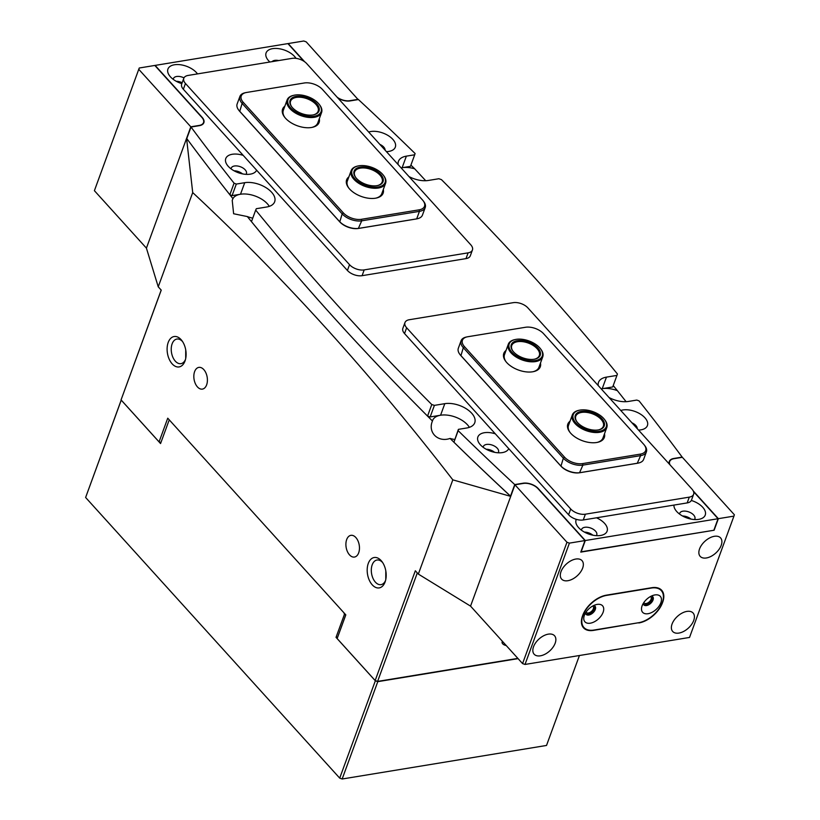 <?xml version="1.0" encoding="UTF-8"?>
<svg xmlns="http://www.w3.org/2000/svg" width="820" height="820" viewBox="0 0 820 820"><rect width="100%" height="100%" fill="white"/><g stroke="black" fill="none" stroke-linecap="round" stroke-linejoin="round"><path stroke-width="1.23" d="M202.981 124.045L203.524 122.58A10.998 5.996 -159.9 0 0 201.843 117.383L154.826 65.446L139.236 68.009L94.402 190.681L139.236 68.009M203.524 122.58A10.998 5.996 -159.9 0 1 199.188 125.429L190.814 126.803L138.795 69.351M358.135 99.589L306.219 41.871L303.769 41L288.179 43.562L304.712 61.818M358.237 99.322L349.863 100.696A10.998 5.996 -159.9 0 1 337.184 97.252M190.814 126.803L146.421 248.132L94.402 190.681M580.16 410.072A17.609 9.584 20.1 0 0 579.33 410.226A17.609 9.584 20.1 0 0 576.214 423.274A17.609 9.584 20.1 0 0 599.369 431.289A17.609 9.584 20.1 0 0 604.473 419.43A17.609 9.584 20.1 0 0 580.16 410.072M604.668 419.696A18.337 9.983 -159.9 0 1 604.883 419.953A18.337 9.983 -159.9 0 1 606.779 427.558A18.337 9.983 -159.9 0 1 599.553 432.304A18.337 9.983 -159.9 0 1 579.924 427.589A18.337 9.983 -159.9 0 1 572.329 414.951A18.337 9.983 -159.9 0 1 578.684 410.369A18.337 9.983 -159.9 0 1 579.012 410.307M581.359 411.394A15.406 8.395 -159.9 0 1 601.624 418.405A15.406 8.395 -159.9 0 1 598.897 429.823A15.406 8.395 -159.9 0 1 598.169 429.957A15.406 8.395 -159.9 0 1 576.89 421.767A15.406 8.395 -159.9 0 1 581.359 411.394M598.559 429.885A14.668 7.995 20.1 0 0 603.335 426.297A14.668 7.995 20.1 0 0 597.257 416.191A14.668 7.995 20.1 0 0 581.554 412.419A14.668 7.995 20.1 0 0 575.773 416.211A14.668 7.995 20.1 0 0 577.106 422.033M516.139 339.357A17.609 9.584 20.1 0 0 515.308 339.511A17.609 9.584 20.1 0 0 512.182 352.559A17.609 9.584 20.1 0 0 535.347 360.574A17.609 9.584 20.1 0 0 540.452 348.715A17.609 9.584 20.1 0 0 516.139 339.357M540.646 348.982A18.337 9.983 -159.9 0 1 540.851 349.238A18.337 9.983 -159.9 0 1 542.748 356.843A18.337 9.983 -159.9 0 1 535.532 361.589A18.337 9.983 -159.9 0 1 515.893 356.874A18.337 9.983 -159.9 0 1 508.308 344.236A18.337 9.983 -159.9 0 1 514.663 339.654A18.337 9.983 -159.9 0 1 514.991 339.593M517.338 340.679A15.406 8.395 -159.9 0 1 537.602 347.69A15.406 8.395 -159.9 0 1 534.865 359.109A15.406 8.395 -159.9 0 1 534.148 359.242A15.406 8.395 -159.9 0 1 512.869 351.052A15.406 8.395 -159.9 0 1 517.338 340.679M534.537 359.17A14.668 7.995 20.1 0 0 539.304 355.583A14.668 7.995 20.1 0 0 533.236 345.476A14.668 7.995 20.1 0 0 517.522 341.704A14.668 7.995 20.1 0 0 511.752 345.497A14.668 7.995 20.1 0 0 513.074 351.319M506.206 645.514A3.669 1.999 -159.9 0 1 502.117 642.039L502.393 641.291M540.472 363.075A19.444 10.588 -159.9 0 1 533.564 371.614A19.444 10.588 -159.9 0 1 532.641 371.788A19.444 10.588 -159.9 0 1 505.796 361.446A19.444 10.588 -159.9 0 1 506.022 350.478M533.061 371.716A18.337 9.983 20.1 0 0 538.945 367.247L542.748 356.843M604.494 433.79A19.444 10.588 -159.9 0 1 597.585 442.328A19.444 10.588 -159.9 0 1 596.673 442.503A19.444 10.588 -159.9 0 1 569.818 432.16A19.444 10.588 -159.9 0 1 570.054 421.193M597.083 442.431A18.337 9.983 20.1 0 0 602.966 437.962L606.779 427.558M638.237 463.095A13.94 7.595 -159.9 0 1 637.919 463.167A13.94 7.595 -159.9 0 1 637.263 463.29L579.535 472.771A13.94 7.595 -159.9 0 1 560.962 466.17L460.922 355.675A13.94 7.595 -159.9 0 1 460.245 354.865A13.94 7.595 -159.9 0 1 460.051 354.609M644.274 444.973L644.879 445.762A14.668 7.995 -159.9 0 1 646.396 451.851A14.668 7.995 -159.9 0 1 640.625 455.643L582.897 465.124A14.668 7.995 -159.9 0 1 563.34 458.175L463.31 347.69A14.668 7.995 -159.9 0 1 461.076 340.751A14.668 7.995 -159.9 0 1 466.16 337.082L467.123 336.866A13.571 7.39 20.1 0 0 464.489 346.675L564.529 457.17A13.571 7.39 20.1 0 0 582.61 463.597L640.338 454.116A13.571 7.39 20.1 0 0 644.274 444.973A13.571 7.39 20.1 0 0 643.618 444.184L543.578 333.689A13.571 7.39 20.1 0 0 525.497 327.272L467.769 336.743A13.571 7.39 20.1 0 0 467.123 336.866M461.076 340.751L458.329 348.264A14.668 7.995 20.1 0 0 459.846 354.342A14.668 7.995 20.1 0 0 460.553 355.193L560.593 465.688A14.668 7.995 20.1 0 0 580.15 472.627L637.878 463.156A14.668 7.995 20.1 0 0 638.565 463.023A14.668 7.995 20.1 0 0 643.649 459.354L646.396 451.851M572.329 414.951L568.526 425.354A18.337 9.983 20.1 0 0 570.136 432.56M508.308 344.236L504.505 354.64A18.337 9.983 20.1 0 0 506.114 361.845M472.433 249.997L470.321 255.768A10.998 5.996 -159.9 0 1 465.996 258.618L362.081 275.684A10.998 5.996 -159.9 0 1 347.413 270.467L183.352 89.267A10.998 5.996 -159.9 0 1 181.681 84.06L183.793 78.279A10.998 5.996 -159.9 0 1 188.118 75.44L292.033 58.374A10.998 5.996 -159.9 0 1 306.7 63.581L470.762 244.79A10.998 5.996 -159.9 0 1 472.433 249.997A10.998 5.996 -159.9 0 1 468.107 252.847L364.193 269.903A10.998 5.996 -159.9 0 1 349.535 264.696L185.463 83.486A10.998 5.996 -159.9 0 1 183.793 78.279M603.12 612.253A11.921 6.949 137.8 0 0 596.56 604.524A11.921 6.949 137.8 0 0 584.363 615.338A11.921 6.949 137.8 0 0 584.24 615.687A11.921 6.949 137.8 0 0 590.482 623.159A11.921 6.949 137.8 0 0 603.12 612.253M585.49 612.991A6.047 3.526 137.8 0 0 586.054 614.323A6.047 3.526 137.8 0 0 590.882 614.303A6.047 3.526 137.8 0 0 595.299 609.475A6.047 3.526 137.8 0 0 595.023 606.195A6.047 3.526 137.8 0 0 593.752 605.508M585.716 613.821A6.047 3.526 137.8 0 0 590.513 613.175A6.047 3.526 137.8 0 0 594.5 608.594A6.047 3.526 137.8 0 0 594.561 605.816M660.848 602.782A11.921 6.949 137.8 0 0 654.288 595.053A11.921 6.949 137.8 0 0 642.091 605.857A11.921 6.949 137.8 0 0 641.968 606.205A11.921 6.949 137.8 0 0 648.21 613.678A11.921 6.949 137.8 0 0 660.848 602.782M643.218 603.52A6.047 3.526 137.8 0 0 643.782 604.842A6.047 3.526 137.8 0 0 648.61 604.822A6.047 3.526 137.8 0 0 653.027 600.004A6.047 3.526 137.8 0 0 652.751 596.724A6.047 3.526 137.8 0 0 651.49 596.027M643.444 604.35A6.047 3.526 137.8 0 0 648.241 603.704A6.047 3.526 137.8 0 0 652.228 599.123A6.047 3.526 137.8 0 0 652.289 596.335M662.293 602.546A22.007 12.823 137.8 0 0 661.289 590.615A22.007 12.823 137.8 0 0 651.316 588.053L606.574 595.402A22.007 12.823 137.8 0 0 586.351 609.168A22.007 12.823 137.8 0 0 583.922 627.505A22.007 12.823 137.8 0 0 593.895 630.067L638.636 622.718A22.007 12.823 137.8 0 0 662.293 602.546M294.954 95.069A17.609 9.584 20.1 0 0 294.124 95.222A17.609 9.584 20.1 0 0 291.008 108.271A17.609 9.584 20.1 0 0 314.162 116.276A17.609 9.584 20.1 0 0 319.267 104.427A17.609 9.584 20.1 0 0 294.954 95.069M319.462 104.683A18.337 9.983 -159.9 0 1 319.677 104.95A18.337 9.983 -159.9 0 1 321.573 112.555A18.337 9.983 -159.9 0 1 314.347 117.301A18.337 9.983 -159.9 0 1 294.708 112.586A18.337 9.983 -159.9 0 1 287.123 99.948A18.337 9.983 -159.9 0 1 293.478 95.366A18.337 9.983 -159.9 0 1 293.806 95.294M296.153 96.391A15.406 8.395 -159.9 0 1 316.417 103.402A15.406 8.395 -159.9 0 1 313.691 114.81A15.406 8.395 -159.9 0 1 312.963 114.954A15.406 8.395 -159.9 0 1 291.684 106.764A15.406 8.395 -159.9 0 1 296.153 96.391M313.353 114.882A14.668 7.995 20.1 0 0 318.129 111.294A14.668 7.995 20.1 0 0 312.051 101.178A14.668 7.995 20.1 0 0 296.348 97.406A14.668 7.995 20.1 0 0 290.567 101.208A14.668 7.995 20.1 0 0 291.889 107.03M197.497 73.902A16.503 8.989 20.1 0 0 174.434 64.77A16.503 8.989 20.1 0 0 169.648 75.881A16.503 8.989 20.1 0 0 181.825 83.65M183.977 77.859A8.067 4.397 20.1 0 0 176.607 76.496A8.067 4.397 20.1 0 0 173.43 78.587A8.067 4.397 20.1 0 0 173.286 79.396M576.316 519.347A16.503 8.989 20.1 0 0 577.813 526.686A16.503 8.989 20.1 0 0 600.609 535.47A16.503 8.989 20.1 0 0 601.378 535.316A16.503 8.989 20.1 0 0 607.159 527.721A16.503 8.989 20.1 0 0 596.478 517.799M596.345 535.655A8.067 4.397 20.1 0 0 596.745 534.937A8.067 4.397 20.1 0 0 593.413 529.382A8.067 4.397 20.1 0 0 584.773 527.301A8.067 4.397 20.1 0 0 581.595 529.392A8.067 4.397 20.1 0 0 581.441 530.202M243.212 155.38A16.503 8.989 20.1 0 0 232.265 154.273A16.503 8.989 20.1 0 0 227.468 165.384A16.503 8.989 20.1 0 0 250.264 174.158A16.503 8.989 20.1 0 0 251.043 174.014A16.503 8.989 20.1 0 0 256.639 170.201M246 174.342A8.067 4.397 20.1 0 0 246.41 173.635A8.067 4.397 20.1 0 0 243.068 168.069A8.067 4.397 20.1 0 0 234.428 165.999A8.067 4.397 20.1 0 0 231.26 168.09A8.067 4.397 20.1 0 0 231.107 168.889M495.311 433.821A16.503 8.989 20.1 0 0 484.364 432.714A16.503 8.989 20.1 0 0 479.577 443.825A16.503 8.989 20.1 0 0 502.373 452.599A16.503 8.989 20.1 0 0 503.142 452.445A16.503 8.989 20.1 0 0 508.738 448.642M498.109 452.783A8.067 4.397 20.1 0 0 498.509 452.076A8.067 4.397 20.1 0 0 495.177 446.51A8.067 4.397 20.1 0 0 486.537 444.44A8.067 4.397 20.1 0 0 483.359 446.521A8.067 4.397 20.1 0 0 483.205 447.33M296.02 58.363A16.503 8.989 20.1 0 0 272.578 48.657A16.503 8.989 20.1 0 0 267.791 59.768A16.503 8.989 20.1 0 0 269.872 62.012M278.728 60.557A8.067 4.397 20.1 0 0 274.751 60.383A8.067 4.397 20.1 0 0 272.066 61.654M673.958 505.079A16.503 8.989 20.1 0 0 675.947 510.583A16.503 8.989 20.1 0 0 698.742 519.357A16.503 8.989 20.1 0 0 699.521 519.203A16.503 8.989 20.1 0 0 704.913 510.542A16.503 8.989 20.1 0 0 691.332 500.466M694.478 519.542A8.067 4.397 20.1 0 0 694.889 518.824A8.067 4.397 20.1 0 0 691.547 513.269A8.067 4.397 20.1 0 0 682.906 511.188A8.067 4.397 20.1 0 0 679.729 513.279A8.067 4.397 20.1 0 0 679.585 514.089M386.415 151.638A16.503 8.989 20.1 0 0 388.823 151.413A16.503 8.989 20.1 0 0 389.592 151.269A16.503 8.989 20.1 0 0 392.524 139.031A16.503 8.989 20.1 0 0 370.814 131.528A16.503 8.989 20.1 0 0 368.682 132.051M638.514 430.069A16.503 8.989 20.1 0 0 640.922 429.854A16.503 8.989 20.1 0 0 641.701 429.7A16.503 8.989 20.1 0 0 644.622 417.472A16.503 8.989 20.1 0 0 622.913 409.969A16.503 8.989 20.1 0 0 620.791 410.492M669.397 464.181A11.367 6.191 -159.9 0 1 669.315 461.414A11.367 6.191 -159.9 0 1 673.794 458.472L682.168 457.099A2677.464 1458.257 20.1 0 0 639.047 400.877L636.781 400.078L628.458 401.441A20.172 10.988 20.1 0 1 609.065 397.546M613.237 385.564A2677.464 1458.257 -159.9 0 1 617.378 390.668A20.172 10.988 20.1 0 0 602.218 388.69L612.724 386.958L616.947 375.406L606.451 377.128A20.172 10.988 20.1 0 0 598.508 382.356A20.172 10.988 20.1 0 0 598.21 385.564M616.947 375.406L617.419 373.981A2677.464 1458.257 20.1 0 0 441.478 179.652L438.884 178.729L428.378 180.461A20.172 10.988 20.1 0 1 408.985 176.566M410.912 165.117A2677.464 1458.257 -159.9 0 1 414.674 168.797A20.172 10.988 20.1 0 0 402.138 167.7L410.461 166.337L414.694 154.785L406.371 156.148A20.172 10.988 20.1 0 0 398.428 161.366A20.172 10.988 20.1 0 0 398.13 164.574M414.694 154.785L415.104 153.535A2677.464 1458.257 20.1 0 0 358.432 99.548L350.068 100.921A11.367 6.191 -159.9 0 1 337.809 97.949M303.841 61.223L287.892 43.603L155.113 65.405L202.13 117.332A11.367 6.191 -159.9 0 1 203.862 122.713A11.367 6.191 -159.9 0 1 199.393 125.655L191.019 127.028A2677.464 1458.257 20.1 0 0 234.069 183.167L236.303 184.07L244.729 182.686A20.172 10.988 -159.9 0 1 266.326 187.872A20.172 10.988 -159.9 0 1 274.669 201.771A20.172 10.988 -159.9 0 1 266.736 206.988L256.322 208.7L255.696 210.074A2677.464 1458.257 20.1 0 0 431.771 404.537L434.395 405.377L444.809 403.665A20.172 10.988 -159.9 0 1 466.406 408.852A20.172 10.988 -159.9 0 1 474.749 422.751A20.172 10.988 -159.9 0 1 466.816 427.978L458.39 429.362L458.154 430.664A2677.464 1458.257 20.1 0 0 514.745 484.579L523.119 483.205A11.367 6.191 -159.9 0 1 538.268 488.587L585.285 540.524L718.064 518.722L693.556 491.651M690.983 519.08A8.067 4.397 20.1 0 0 682.558 515.995M494.603 452.322A8.067 4.397 20.1 0 0 486.178 449.237M242.505 173.881A8.067 4.397 20.1 0 0 234.079 170.796M592.839 535.183A8.067 4.397 20.1 0 0 584.414 532.108M182.153 82.758A8.067 4.397 20.1 0 0 176.259 81.293M580.867 551.86L713.841 530.274L718.064 518.722M458.154 430.664L453.921 442.216A2677.464 1458.257 20.1 0 0 510.522 496.131L510.819 496.09M453.921 442.216L458.39 429.362M434.395 405.377L430.172 416.929L440.576 415.227A20.172 10.988 -159.9 0 1 469.388 427.343A20.172 10.988 20.1 0 0 440.576 415.227A20.172 10.988 20.1 0 0 432.632 420.445A20.172 10.988 20.1 0 0 432.458 421.019A2677.464 1458.257 20.1 0 1 247.343 216.572A20.172 10.988 20.1 0 0 252.744 218.151M430.172 416.929L427.548 416.099L431.771 404.537M255.696 210.074L251.473 221.625A2677.464 1458.257 20.1 0 0 427.548 416.099M236.303 184.07L232.07 195.621L240.496 194.237A20.172 10.988 -159.9 0 1 269.308 206.363A20.172 10.988 20.1 0 0 240.496 194.237A20.172 10.988 20.1 0 0 232.931 198.635A2677.464 1458.257 20.1 0 1 186.611 138.354L186.888 138.313M232.07 195.621L229.846 194.719L234.069 183.167M191.019 127.028L186.786 138.58A2677.464 1458.257 20.1 0 0 229.846 194.719M402.138 167.7A20.172 10.988 20.1 0 0 401.144 167.895A20.172 10.988 20.1 0 1 402.138 167.7L406.371 156.148M602.218 388.69A20.172 10.988 20.1 0 0 601.224 388.885A20.172 10.988 20.1 0 1 602.218 388.69L606.451 377.128M514.745 484.579L510.522 496.131M585.285 540.524L581.062 552.075M637.212 428.624A8.067 4.397 20.1 0 0 631.943 422.812M385.103 150.183A8.067 4.397 20.1 0 0 379.844 144.371M693.617 494.286L691.506 500.067A10.998 5.996 -159.9 0 1 687.17 502.916L583.256 519.972A10.998 5.996 -159.9 0 1 568.598 514.765L404.537 333.555A10.998 5.996 -159.9 0 1 402.856 328.348L404.977 322.578A10.998 5.996 -159.9 0 1 409.303 319.728L513.217 302.672A10.998 5.996 -159.9 0 1 527.875 307.879L691.947 489.079A10.998 5.996 -159.9 0 1 693.617 494.286A10.998 5.996 -159.9 0 1 689.292 497.135L585.377 514.191A10.998 5.996 -159.9 0 1 570.71 508.984L406.648 327.774A10.998 5.996 -159.9 0 1 404.977 322.578M319.287 118.787A19.444 10.588 -159.9 0 1 312.379 127.315A19.444 10.588 -159.9 0 1 311.467 127.5A19.444 10.588 -159.9 0 1 284.612 117.157A19.444 10.588 -159.9 0 1 284.847 106.18M311.877 127.418A18.337 9.983 20.1 0 0 317.76 122.949L321.573 112.555M383.309 189.502A19.444 10.588 -159.9 0 1 376.401 198.03A19.444 10.588 -159.9 0 1 375.488 198.214A19.444 10.588 -159.9 0 1 348.643 187.872A19.444 10.588 -159.9 0 1 348.869 176.894M375.909 198.132A18.337 9.983 20.1 0 0 381.792 193.663L385.595 183.27A18.337 9.983 -159.9 0 1 378.379 188.016A18.337 9.983 -159.9 0 1 358.74 183.301A18.337 9.983 -159.9 0 1 351.155 170.662A18.337 9.983 -159.9 0 1 357.51 166.081A18.337 9.983 -159.9 0 1 357.838 166.009M417.052 218.796A13.94 7.595 -159.9 0 1 416.734 218.878A13.94 7.595 -159.9 0 1 416.078 219.001L358.35 228.472A13.94 7.595 -159.9 0 1 339.777 221.882L239.737 111.387A13.94 7.595 -159.9 0 1 239.061 110.577A13.94 7.595 -159.9 0 1 238.866 110.31M423.099 200.685L423.694 201.474A14.668 7.995 -159.9 0 1 425.221 207.552A14.668 7.995 -159.9 0 1 419.44 211.355L361.712 220.826A14.668 7.995 -159.9 0 1 342.165 213.887L242.125 103.392A14.668 7.995 -159.9 0 1 239.891 96.452A14.668 7.995 -159.9 0 1 244.975 92.793L245.949 92.578A13.571 7.39 20.1 0 0 243.304 102.387L343.344 212.882A13.571 7.39 20.1 0 0 361.425 219.299L419.163 209.828A13.571 7.39 20.1 0 0 423.099 200.685A13.571 7.39 20.1 0 0 422.433 199.895L322.393 89.4A13.571 7.39 20.1 0 0 304.312 82.984L246.584 92.455A13.571 7.39 20.1 0 0 245.949 92.578M239.891 96.452L237.144 103.966A14.668 7.995 20.1 0 0 238.661 110.044A14.668 7.995 20.1 0 0 239.378 110.905L339.418 221.4A14.668 7.995 20.1 0 0 358.965 228.339L416.693 218.868A14.668 7.995 20.1 0 0 417.38 218.735A14.668 7.995 20.1 0 0 422.464 215.065L425.221 207.552M351.155 170.662L347.342 181.066A18.337 9.983 20.1 0 0 348.951 188.272M287.123 99.948L283.32 110.351A18.337 9.983 20.1 0 0 284.93 117.557M358.976 165.784A17.609 9.584 20.1 0 0 358.155 165.937A17.609 9.584 20.1 0 0 355.029 178.986A17.609 9.584 20.1 0 0 378.184 186.991A17.609 9.584 20.1 0 0 383.299 175.142A17.609 9.584 20.1 0 0 358.976 165.784M360.185 167.106A15.406 8.395 -159.9 0 1 380.449 174.117A15.406 8.395 -159.9 0 1 377.712 185.525A15.406 8.395 -159.9 0 1 376.985 185.668A15.406 8.395 -159.9 0 1 355.706 177.479A15.406 8.395 -159.9 0 1 360.185 167.106M377.384 185.597A14.668 7.995 20.1 0 0 382.151 182.009A14.668 7.995 20.1 0 0 376.083 171.892A14.668 7.995 20.1 0 0 360.369 168.12A14.668 7.995 20.1 0 0 354.599 171.923A14.668 7.995 20.1 0 0 355.921 177.745M383.493 175.398A18.337 9.983 -159.9 0 1 383.698 175.664A18.337 9.983 -159.9 0 1 385.595 183.27M486.834 449.585A7.523 4.1 -159.9 0 1 493.876 452.168M234.735 171.144A7.523 4.1 -159.9 0 1 241.777 173.727M172.169 363.865A15.406 9.297 80.7 0 1 168.202 342.452A15.406 9.297 80.7 0 1 181.046 339.593A15.406 9.297 80.7 0 1 181.917 340.648A15.406 9.297 80.7 0 1 185.176 360.534A15.406 9.297 80.7 0 1 172.169 363.865M182.583 341.602A12.474 7.523 -99.3 0 0 182.511 341.53A12.474 7.523 -99.3 0 0 176.894 339.049A12.474 7.523 -99.3 0 0 171.277 347.967A12.474 7.523 -99.3 0 0 175.326 361.169A12.474 7.523 -99.3 0 0 180.943 363.66A12.474 7.523 -99.3 0 0 185.504 359.416M372.249 584.845A15.406 9.297 80.7 0 1 368.282 563.432A15.406 9.297 80.7 0 1 381.126 560.583A15.406 9.297 80.7 0 1 381.997 561.628A15.406 9.297 80.7 0 1 385.256 581.513A15.406 9.297 80.7 0 1 372.249 584.845M382.663 562.582A12.474 7.523 -99.3 0 0 382.591 562.51A12.474 7.523 -99.3 0 0 376.974 560.029A12.474 7.523 -99.3 0 0 371.347 568.947A12.474 7.523 -99.3 0 0 375.406 582.159A12.474 7.523 -99.3 0 0 381.023 584.639A12.474 7.523 -99.3 0 0 385.584 580.406M203.79 369.584A10.998 6.642 -99.3 0 0 198.84 367.391A10.998 6.642 -99.3 0 0 193.868 375.263A10.998 6.642 -99.3 0 0 197.446 386.917A10.998 6.642 -99.3 0 0 202.407 389.11A10.998 6.642 -99.3 0 0 207.368 381.238A10.998 6.642 -99.3 0 0 203.79 369.584M185.72 349.884L185.699 358.586M355.849 537.53A10.998 6.642 -99.3 0 0 350.898 535.337A10.998 6.642 -99.3 0 0 345.937 543.209A10.998 6.642 -99.3 0 0 349.505 554.863A10.998 6.642 -99.3 0 0 354.465 557.057A10.998 6.642 -99.3 0 0 359.426 549.185A10.998 6.642 -99.3 0 0 355.849 537.53M385.8 570.874L385.779 579.566M617.378 390.668L626.101 401.687M414.674 168.797L425.713 180.718M160.925 442.533L159.07 441.877L121.063 399.893L161.232 290.126L158.229 286.805L146.421 248.132L186.581 138.385L192.71 192.577C283.997 277.837 370.702 373.592 452.814 479.854L510.706 496.377A2677.464 1458.257 20.1 0 1 450.057 438.433A20.172 10.988 20.1 0 0 454.69 439.469M121.063 399.893L161.191 290.085M517.861 658.388L377.6 681.41L375.16 680.538L337.143 638.554L345.773 614.826M375.16 680.538L415.33 570.771L418.333 574.082L470.547 606.124L510.706 496.377M159.07 441.877L167.741 418.19L345.814 614.867L337.143 638.554M418.333 574.082L452.814 479.854M158.229 286.805L192.71 192.577M417.298 572.944L377.6 681.41M450.057 438.433C438.003 442.738 427.527 432.396 432.458 421.019M247.343 216.572L233.618 213.743L232.224 200.377L232.931 198.635M586.085 612.058A4.582 2.675 137.8 0 0 586.341 612.458A4.582 2.675 137.8 0 0 590 612.438A4.582 2.675 137.8 0 0 593.352 608.788A4.582 2.675 137.8 0 0 593.137 606.298A4.582 2.675 137.8 0 0 592.778 606M643.813 602.587A4.582 2.675 137.8 0 0 644.069 602.977A4.582 2.675 137.8 0 0 647.728 602.956A4.582 2.675 137.8 0 0 651.08 599.307A4.582 2.675 137.8 0 0 650.865 596.827A4.582 2.675 137.8 0 0 650.506 596.529M699.552 548.908A13.755 8.015 137.8 0 0 700.188 556.37A13.755 8.015 137.8 0 0 711.155 556.308A13.755 8.015 137.8 0 0 721.2 545.361A13.755 8.015 137.8 0 0 720.575 537.899A13.755 8.015 137.8 0 0 709.607 537.961A13.755 8.015 137.8 0 0 699.552 548.908M672.072 624.02A13.755 8.015 137.8 0 0 672.697 631.472A13.755 8.015 137.8 0 0 683.665 631.42A13.755 8.015 137.8 0 0 693.72 620.463A13.755 8.015 137.8 0 0 693.095 613.011A13.755 8.015 137.8 0 0 682.127 613.063A13.755 8.015 137.8 0 0 672.072 624.02M561.003 571.653A13.755 8.015 137.8 0 0 561.639 579.115A13.755 8.015 137.8 0 0 572.606 579.053A13.755 8.015 137.8 0 0 582.651 568.106A13.755 8.015 137.8 0 0 582.026 560.644A13.755 8.015 137.8 0 0 571.058 560.706A13.755 8.015 137.8 0 0 561.003 571.653M533.523 646.765A13.755 8.015 137.8 0 0 534.148 654.216A13.755 8.015 137.8 0 0 545.115 654.165A13.755 8.015 137.8 0 0 555.171 643.208A13.755 8.015 137.8 0 0 554.545 635.756A13.755 8.015 137.8 0 0 543.568 635.807A13.755 8.015 137.8 0 0 533.523 646.765M693.259 490.954L718.351 518.67L733.941 516.118L734.382 514.775L682.363 457.314L673.989 458.687A10.998 5.996 -159.9 0 0 669.663 461.537A10.998 5.996 -159.9 0 0 670.022 464.868M514.95 484.804L470.547 606.124L522.565 663.585L566.968 542.256L569.408 543.127L584.998 540.564L537.981 488.638A10.998 5.996 -159.9 0 0 523.314 483.431L514.95 484.804L566.968 542.256M733.941 516.118L689.538 637.437L525.015 664.446L522.565 663.585M662.283 602.577L662.693 602.208A22.007 12.823 -42.2 0 0 661.689 590.277A22.007 12.823 -42.2 0 0 651.716 587.714L606.4 595.156A22.007 12.823 -42.2 0 0 582.733 615.338L582.518 615.912A22.007 12.823 -42.2 0 0 583.532 627.833A22.007 12.823 -42.2 0 0 593.495 630.395L638.606 622.728M662.478 602.782A22.007 12.823 -42.2 0 1 638.821 622.964M718.351 518.67L714.128 530.232L580.765 552.116L584.998 540.564M569.408 543.127L525.015 664.446M169.853 420.527L168.91 420.732L160.556 443.558L121.237 400.129L85.618 497.484L121.216 400.068M339.716 778.129L375.345 680.784L377.784 681.656L342.165 779L339.716 778.129L85.618 497.484M375.345 680.784L336.026 637.355L337.625 637.099M345.363 614.375L344.38 614.539L336.026 637.355M344.38 614.539L344.082 612.96M518.076 658.624L377.784 681.656M579.432 655.518L546.52 745.452L342.165 779M464.489 346.675L463.31 347.69L460.922 355.675M564.529 457.17L563.34 458.175L560.962 466.17M582.61 463.597L582.897 465.124L579.535 472.771M640.338 454.116L640.625 455.643L637.263 463.29M364.193 269.903L362.081 275.684M349.535 264.696L347.413 270.467M468.107 252.847L465.996 258.618M185.463 83.486L183.352 89.267M240.496 194.237L244.729 182.686M440.576 415.227L444.809 403.665M585.377 514.191L583.256 519.972M570.71 508.984L568.598 514.765M689.292 497.135L687.17 502.916M406.648 327.774L404.537 333.555M243.304 102.387L242.125 103.392L239.737 111.387M343.344 212.882L342.165 213.887L339.777 221.882M361.425 219.299L361.712 220.826L358.35 228.472M419.163 209.828L419.44 211.355L416.693 218.868L417.38 218.735M416.078 219.001L416.693 218.868M579.33 410.226L578.684 410.369M604.473 419.43L604.883 419.953M515.308 339.511L514.663 339.654M540.452 348.715L540.851 349.238M637.919 463.167L638.565 463.023M460.245 354.865L459.846 354.342M661.289 590.615L659.444 588.576M583.922 627.505L582.056 625.445M294.124 95.222L293.478 95.366M319.267 104.427L319.677 104.95M239.061 110.577L238.661 110.044M358.155 165.937L357.51 166.081M383.299 175.142L383.698 175.664M669.13 463.003L669.663 461.537"/></g></svg>
